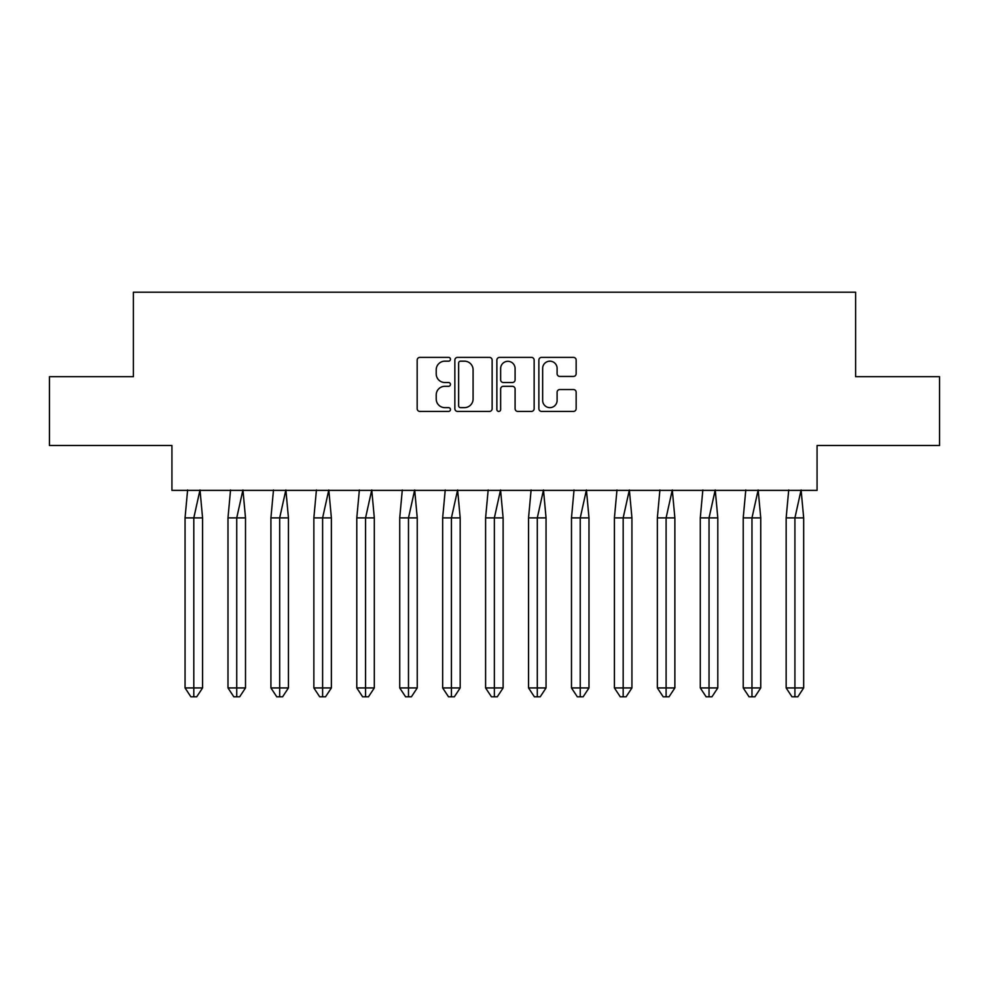 <?xml version="1.0" encoding="UTF-8"?>
<svg xmlns="http://www.w3.org/2000/svg" width="989" height="989" viewBox="0 0 989 989"><rect width="100%" height="100%" fill="white"/><g stroke="black" fill="none" stroke-linecap="round" stroke-linejoin="round"><path stroke-width="1.48" d="M450.465 359.279A1.891 1.891 0 0 0 448.573 357.388L419.868 357.388A2.707 2.707 0 0 0 417.173 360.095L417.173 408.717A2.707 2.707 0 0 0 419.868 411.424L448.573 411.424A1.891 1.891 0 0 0 450.465 409.533A1.891 1.891 0 0 0 448.573 407.641L444.852 407.641A8.641 8.641 0 0 1 436.211 399L436.211 394.945A8.641 8.641 0 0 1 444.852 386.303L448.573 386.303A1.891 1.891 0 0 0 450.465 384.412A1.891 1.891 0 0 0 448.573 382.52L444.852 382.52A8.641 8.641 0 0 1 436.211 373.867L436.211 369.824A8.641 8.641 0 0 1 444.852 361.17L448.573 361.17A1.891 1.891 0 0 0 450.465 359.279M49.45 376.698L49.45 445.507L171.925 445.507L171.925 490.371L817.075 490.371L817.075 445.507L939.55 445.507L939.55 376.698L855.609 376.698L855.609 292.2L133.391 292.2L133.391 376.698L49.45 376.698M573.459 376.438A2.707 2.707 0 0 0 576.154 373.731L576.154 360.095A2.707 2.707 0 0 0 573.459 357.388L541.576 357.388A2.707 2.707 0 0 0 538.869 360.095L538.869 408.717A2.707 2.707 0 0 0 541.576 411.424L573.459 411.424A2.707 2.707 0 0 0 576.154 408.717L576.154 392.237A2.707 2.707 0 0 0 573.459 389.542L559.811 389.542A2.707 2.707 0 0 0 557.104 392.237L557.104 400.409A7.232 7.232 0 0 1 549.884 407.641A7.232 7.232 0 0 1 542.652 400.409L542.652 368.403A7.232 7.232 0 0 1 549.884 361.17A7.232 7.232 0 0 1 557.104 368.403L557.104 373.731A2.707 2.707 0 0 0 559.811 376.438L573.459 376.438M492.139 360.095A2.707 2.707 0 0 0 489.431 357.388L457.561 357.388A2.707 2.707 0 0 0 454.853 360.095L454.853 408.717A2.707 2.707 0 0 0 457.561 411.424L489.431 411.424A2.707 2.707 0 0 0 492.139 408.717L492.139 360.095M499.569 357.388L531.439 357.388A2.707 2.707 0 0 1 534.147 360.095L534.147 408.717A2.707 2.707 0 0 1 531.439 411.424L517.803 411.424A2.707 2.707 0 0 1 515.096 408.717L515.096 388.998A2.707 2.707 0 0 0 512.401 386.303L503.352 386.303A2.707 2.707 0 0 0 500.644 388.998L500.644 409.533A1.891 1.891 0 0 1 498.753 411.424A1.891 1.891 0 0 1 496.861 409.533L496.861 360.095A2.707 2.707 0 0 1 499.569 357.388M460.528 361.17A1.891 1.891 0 0 0 458.636 363.062L458.636 405.75A1.891 1.891 0 0 0 460.528 407.641L464.447 407.641A8.641 8.641 0 0 0 473.088 399L473.088 369.824A8.641 8.641 0 0 0 464.447 361.17L460.528 361.17M515.096 368.538A7.232 7.232 0 0 0 507.876 361.306A7.232 7.232 0 0 0 500.644 368.538L500.644 379.813A2.707 2.707 0 0 0 503.352 382.52L512.401 382.52A2.707 2.707 0 0 0 515.096 379.813L515.096 368.538M190.308 517.89L185.054 517.89L185.054 687.936L193.807 687.936L193.807 517.89L185.054 517.89L187.613 489.963M193.807 696.8L196.724 696.8L202.572 687.936L193.807 687.936L193.807 696.8L190.889 696.8L185.054 687.936M202.572 687.936L202.572 517.89L193.807 517.89L200.001 489.963L202.572 517.89M233.243 517.89L227.989 517.89L227.989 687.936L236.742 687.936L236.742 517.89L227.989 517.89L230.548 489.963M236.742 696.8L239.659 696.8L245.507 687.936L236.742 687.936L236.742 696.8L233.824 696.8L227.989 687.936M245.507 687.936L245.507 517.89L236.742 517.89L242.935 489.963L245.507 517.89M276.178 517.89L270.924 517.89L270.924 687.936L279.677 687.936L279.677 517.89L270.924 517.89L273.483 489.963M279.677 696.8L282.607 696.8L288.442 687.936L279.677 687.936L279.677 696.8L276.759 696.8L270.924 687.936M288.442 687.936L288.442 517.89L279.677 517.89L285.87 489.963L288.442 517.89M319.113 517.89L313.859 517.89L313.859 687.936L322.612 687.936L322.612 517.89L313.859 517.89L316.431 489.963M322.612 696.8L325.542 696.8L331.377 687.936L322.612 687.936L322.612 696.8L319.694 696.8L313.859 687.936M331.377 687.936L331.377 517.89L322.612 517.89L328.805 489.963L331.377 517.89M362.048 517.89L356.794 517.89L356.794 687.936L365.559 687.936L365.559 517.89L356.794 517.89L359.366 489.963M365.559 696.8L368.477 696.8L374.312 687.936L365.559 687.936L365.559 696.8L362.629 696.8L356.794 687.936M374.312 687.936L374.312 517.89L365.559 517.89L371.753 489.963L374.312 517.89M404.983 517.89L399.729 517.89L399.729 687.936L408.494 687.936L408.494 517.89L399.729 517.89L402.3 489.963M408.494 696.8L411.412 696.8L417.247 687.936L408.494 687.936L408.494 696.8L405.577 696.8L399.729 687.936M417.247 687.936L417.247 517.89L408.494 517.89L414.688 489.963L417.247 517.89M447.918 517.89L442.664 517.89L442.664 687.936L451.429 687.936L451.429 517.89L442.664 517.89L445.235 489.963M451.429 696.8L454.347 696.8L460.182 687.936L451.429 687.936L451.429 696.8L448.512 696.8L442.664 687.936M460.182 687.936L460.182 517.89L451.429 517.89L457.623 489.963L460.182 517.89M490.865 517.89L485.599 517.89L485.599 687.936L494.364 687.936L494.364 517.89L485.599 517.89L488.17 489.963M494.364 696.8L497.282 696.8L503.117 687.936L494.364 687.936L494.364 696.8L491.446 696.8L485.599 687.936M503.117 687.936L503.117 517.89L494.364 517.89L500.558 489.963L503.117 517.89M533.8 517.89L528.546 517.89L528.546 687.936L537.299 687.936L537.299 517.89L528.546 517.89L531.105 489.963M537.299 696.8L540.217 696.8L546.052 687.936L537.299 687.936L537.299 696.8L534.381 696.8L528.546 687.936M546.052 687.936L546.052 517.89L537.299 517.89L543.493 489.963L546.052 517.89M576.735 517.89L571.481 517.89L571.481 687.936L580.234 687.936L580.234 517.89L571.481 517.89L574.04 489.963M580.234 696.8L583.151 696.8L588.987 687.936L580.234 687.936L580.234 696.8L577.316 696.8L571.481 687.936M588.987 687.936L588.987 517.89L580.234 517.89L586.428 489.963L588.987 517.89M619.67 517.89L614.416 517.89L614.416 687.936L623.169 687.936L623.169 517.89L614.416 517.89L616.975 489.963M623.169 696.8L626.086 696.8L631.934 687.936L623.169 687.936L623.169 696.8L620.251 696.8L614.416 687.936M631.934 687.936L631.934 517.89L623.169 517.89L629.363 489.963L631.934 517.89M662.605 517.89L657.351 517.89L657.351 687.936L666.104 687.936L666.104 517.89L657.351 517.89L659.91 489.963M666.104 696.8L669.021 696.8L674.869 687.936L666.104 687.936L666.104 696.8L663.186 696.8L657.351 687.936M674.869 687.936L674.869 517.89L666.104 517.89L672.297 489.963L674.869 517.89M705.54 517.89L700.286 517.89L700.286 687.936L709.039 687.936L709.039 517.89L700.286 517.89L702.845 489.963M709.039 696.8L711.956 696.8L717.804 687.936L709.039 687.936L709.039 696.8L706.121 696.8L700.286 687.936M717.804 687.936L717.804 517.89L709.039 517.89L715.232 489.963L717.804 517.89M748.475 517.89L743.221 517.89L743.221 687.936L751.974 687.936L751.974 517.89L743.221 517.89L745.793 489.963M751.974 696.8L754.904 696.8L760.739 687.936L751.974 687.936L751.974 696.8L749.056 696.8L743.221 687.936M760.739 687.936L760.739 517.89L751.974 517.89L758.167 489.963L760.739 517.89M791.41 517.89L786.156 517.89L786.156 687.936L794.921 687.936L794.921 517.89L786.156 517.89L788.728 489.963M794.921 696.8L797.839 696.8L803.674 687.936L794.921 687.936L794.921 696.8L791.991 696.8L786.156 687.936M803.674 687.936L803.674 517.89L794.921 517.89L801.102 489.963L803.674 517.89"/></g></svg>
